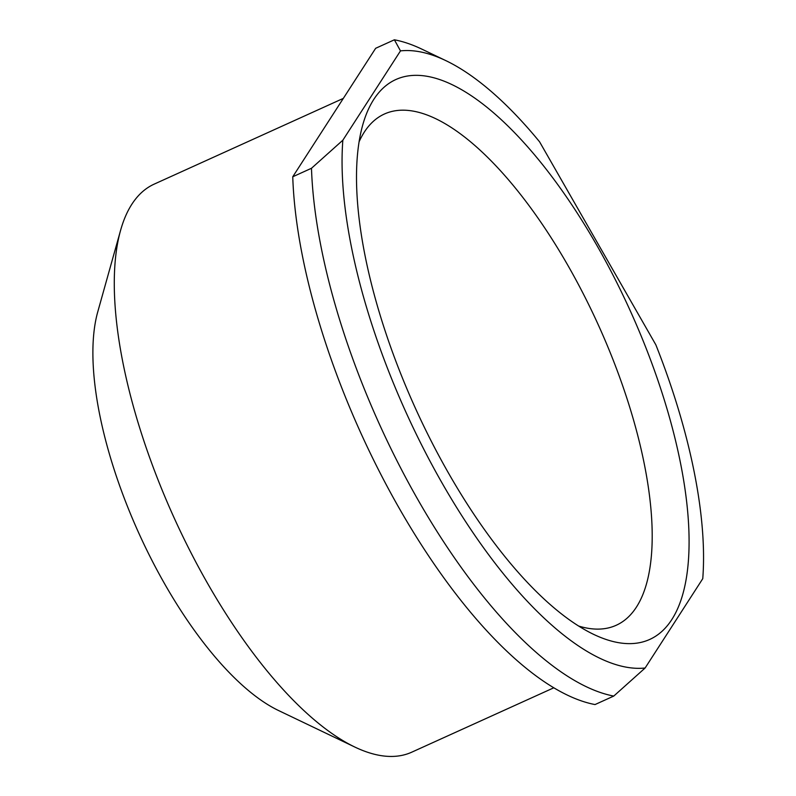 <?xml version="1.0" encoding="UTF-8"?>
<svg xmlns="http://www.w3.org/2000/svg" width="796" height="796" viewBox="0 0 796 796"><rect width="100%" height="100%" fill="white"/><g stroke="black" fill="none" stroke-linecap="round" stroke-linejoin="round"><path stroke-width="1.19" d="M448.954 473.889A307.405 117.957 -114.4 0 1 362.727 125.002A307.405 117.957 -114.4 0 1 596.652 244.999A307.405 117.957 -114.4 0 1 689.077 543.897A307.405 117.957 -114.4 0 1 593.597 634.352A307.405 117.957 -114.4 0 1 448.954 473.889M578.612 626.034A280.68 107.699 65.6 0 0 616.194 625.278A280.68 107.699 65.6 0 0 567.747 265.138A280.68 107.699 65.6 0 0 384.448 113.997A280.68 107.699 65.6 0 0 359.105 141.758M354.807 747.036L278.431 710.47A240.581 92.316 -114.4 0 1 165.24 584.891A240.581 92.316 -114.4 0 1 97.759 311.853L120.594 230.313A311.863 119.669 65.6 0 0 208.064 584.244A311.863 119.669 65.6 0 0 354.807 747.036A311.863 119.669 65.6 0 0 411.731 752.19L553.777 687.804M292.749 176.772A356.409 136.763 65.6 0 0 399.711 509.112A356.409 136.763 65.6 0 0 595.02 704.56L613.756 696.072A356.409 136.763 -114.4 0 1 418.447 500.624A356.409 136.763 -114.4 0 1 311.485 168.274L292.749 176.772L334.201 112.534L375.652 48.297L394.388 39.8A356.409 136.763 -114.4 0 1 421.989 49.203L445.86 60.635A334.141 128.216 65.6 0 0 400.488 50.884L394.388 39.8M311.485 168.274L342.847 140.205A334.141 128.216 65.6 0 0 442.536 483.839A334.141 128.216 65.6 0 0 645.118 668.003L702.759 578.682A334.141 128.216 65.6 0 0 655.864 344.847L539.588 141.827A334.141 128.216 65.6 0 0 445.86 60.635M343.315 98.396L154.235 184.105A311.863 119.669 65.6 0 0 120.594 230.313M342.847 140.205L400.488 50.884M645.118 668.003L613.756 696.072"/></g></svg>
